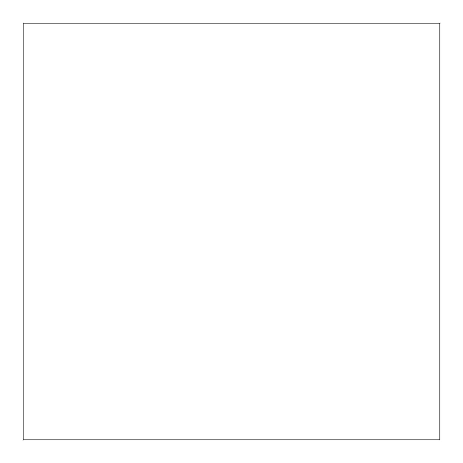 <?xml version="1.0" encoding="UTF-8"?>
<svg xmlns="http://www.w3.org/2000/svg" width="463" height="463" viewBox="0 0 463 463"><rect width="100%" height="100%" fill="white"/><g stroke="black" fill="none" stroke-linecap="round" stroke-linejoin="round"><path stroke-width="0.69" d="M439.85 23.15L23.15 23.15L23.15 439.85L439.85 439.85L439.85 23.15"/></g></svg>
